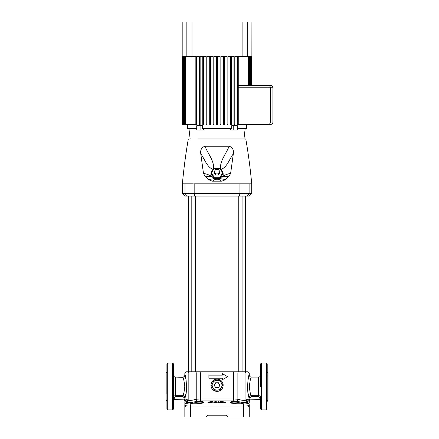 <?xml version="1.0" encoding="UTF-8"?>
<svg xmlns="http://www.w3.org/2000/svg" width="439" height="439" viewBox="0 0 439 439"><rect width="100%" height="100%" fill="white"/><g stroke="black" fill="none" stroke-linecap="round" stroke-linejoin="round"><path stroke-width="0.66" d="M190.114 371.789L238.761 371.789L238.761 196.057M242.921 196.057L242.921 371.789L245.593 371.789L245.593 196.057M191.272 404.045A2.041 1.108 -90 0 0 190.416 406.031L190.416 417.05L184.841 417.05L184.841 405.159A2.041 2.014 0 0 1 186.559 403.172L186.52 402.102L186.559 403.172C186.674 403.743 188.249 404.034 191.272 404.045L242.833 404.045C245.862 404.034 247.431 403.743 247.547 403.172L247.585 402.102L247.547 403.172A2.041 2.014 180 0 1 249.264 405.159L249.264 417.05L243.694 417.05L243.694 406.031L190.416 406.031C186.833 406.026 184.973 405.735 184.841 405.159L184.912 400.763M250.334 379.85L250.422 379.554M250.526 379.23L250.647 378.857M250.707 378.681L251.02 377.82M249.347 386.468C250.011 380.783 250.664 377.661 251.306 377.09C250.664 377.655 250.011 380.778 249.347 386.468C249.786 391.314 250.411 394.376 251.229 395.66L251.048 395.204M250.79 394.496L250.307 392.993M184.764 386.468C184.095 380.783 183.442 377.655 182.805 377.09C183.442 377.655 184.095 380.778 184.764 386.468C184.32 391.314 183.694 394.376 182.882 395.66C184.1 395.775 184.775 396.45 184.901 397.69L184.907 397.674C187.426 395.654 186.388 374.708 184.841 375.054C186.394 374.714 187.42 395.665 184.901 397.69L184.879 399.924M174.239 397.701L174.239 399.111L184.089 399.111L184.089 397.69L182.882 396.455L175.463 396.455L174.239 397.701L173.427 397.701C173.559 396.444 174.239 395.764 175.463 395.66L175.463 377.09L182.904 377.337M182.926 377.397L183.096 377.836M183.793 393.009L183.058 395.199M267.208 397.514L267.208 396.137M267.208 371.789L268.02 372.607L268.02 400.335L267.208 401.147M190.416 417.05L206.045 417.05L207.504 415.009L207.268 415.826A1.224 1.224 0 0 0 206.045 417.05M223.171 385.244C222.803 381.535 220.762 379.499 217.053 379.131C213.343 379.499 211.302 381.54 210.939 385.244C211.302 388.954 213.343 390.99 217.053 391.363C220.762 390.995 222.798 388.959 223.171 385.244A6.119 6.119 0 0 0 211.466 382.759M188.183 399.956L188.194 400.116C188.699 400.566 190.389 400.538 193.27 400.028L196.233 399.221L200.678 398.93L233.433 398.93L237.878 399.221L240.841 400.028C243.716 400.538 245.412 400.566 245.917 400.116L245.917 400.116A2.041 2.014 35.7 0 0 247.585 402.102C246.888 402.558 244.518 402.525 240.473 402.003L241.993 402.393C244.836 403.348 244.627 403.891 241.362 404.023L238.618 404.023C234.475 403.891 231.819 403.348 230.64 402.393C230.552 401.323 232.889 401.026 237.653 401.498L234.234 400.917L199.871 400.917L196.452 401.498C201.216 401.026 203.553 401.323 203.471 402.393C202.286 403.348 199.63 403.891 195.492 404.023L192.743 404.023C189.478 403.891 189.269 403.348 192.117 402.393L193.632 402.003C189.588 402.525 187.217 402.558 186.52 402.102L187.848 401.208M195.35 196.057L195.35 371.789L193.27 371.789L243.991 371.789M166.902 397.514L166.902 396.137M166.902 371.789L166.085 372.607L166.085 393.81M208.898 378.215L222.353 378.215L222.353 379.746L227.654 376.684L222.353 373.622L222.353 375.153L208.898 375.153L208.898 378.215M210.939 385.244A6.119 6.119 0 0 0 211.949 388.619M213.475 390.205A6.119 6.119 0 0 0 222.639 387.741M222.902 387.033A6.119 6.119 0 0 0 223.001 386.66M166.902 375.422L166.902 376.805L166.902 375.422M173.427 377.068L173.427 371.361M267.23 376.234L267.208 375.422M260.684 401.575L260.684 398.722M267.208 377.068L267.208 371.361M237.312 403.984L241.269 404.001A0.818 0.417 90 0 1 241.362 404.023M202.725 403.189C202.813 402.119 200.76 401.822 196.568 402.294L190.806 403.787L191.925 404.001M192.743 404.023A0.818 0.417 90 0 1 192.842 404.001L196.793 403.984M175.463 396.455L175.463 395.66L174.684 395.813M174.343 395.994L174.025 396.252M258.642 396.455L258.642 395.66C259.866 395.764 260.546 396.444 260.684 397.701L259.866 397.701L258.642 396.455L251.229 396.455L250.016 397.69L249.204 397.69C246.685 395.665 247.711 374.714 249.264 375.054C247.717 374.703 246.685 395.66 249.204 397.69C249.33 396.45 250.005 395.775 251.229 395.66L258.642 395.66L258.642 377.09C259.883 376.969 260.563 376.289 260.684 375.054M261.496 409.916L266.391 409.916L266.391 363.026L261.496 363.026L261.496 409.916L260.684 409.099L260.684 395.868M166.902 386.468L166.902 363.838L167.714 363.026L167.714 409.916L166.902 409.099L166.902 386.468M172.609 363.026L173.427 363.838L173.427 409.099L172.609 409.916L172.609 363.026L167.714 363.026M260.684 386.468L260.684 363.838L261.496 363.026M266.391 363.026L267.208 363.838L267.208 401.575M226.837 415.826L226.601 415.009L228.06 417.05A1.224 1.224 0 0 0 226.837 415.826L207.268 415.826M207.976 402.832L209.277 402.772L207.976 402.832L207.976 402.322L210.215 401.707L212.46 401.63L212.46 402.146L212.46 401.636M211.582 401.937L209.096 402.267L211.45 402.305L208.514 402.574L210.215 401.833L211.582 401.937L210.215 401.833L208.514 402.579M216.257 401.976L217.448 401.976L216.257 401.976M213.508 402.151L216.685 402.492L214.034 402.437L213.508 402.091L215.571 401.608L217.448 401.976M219.912 380.465L222.622 385.102L221.289 387.692A4.895 4.895 0 0 1 212.816 387.692A4.895 4.895 0 0 1 217.053 380.355A4.895 4.895 0 0 1 221.289 387.692L219.901 390.03M218.397 387.692L215.642 387.692L214.227 385.244L215.642 382.803L218.468 382.803L219.879 385.244L218.468 387.692M211.203 383.461A6.119 6.119 0 0 0 211.104 383.834M217.053 390.139L214.528 390.139M214.194 390.024L211.488 385.387L214.194 380.465M217.053 380.355L219.582 380.355M214.858 401.965L215.549 401.833L214.858 401.965M267.208 398.722L267.208 392.993M260.08 396.252L259.773 396M259.745 395.983L259.405 395.808M241.269 404.001L243.299 403.787L237.537 402.294C233.339 401.822 231.287 402.119 231.38 403.189M242.185 404.001L240.089 404.001M260.684 374.215L260.684 371.361M173.427 398.722L173.427 395.868M227.654 376.684L222.353 379.746M228.06 417.05L243.694 417.05M185.082 397.092L186.07 392.993M186.021 379.691L185.697 378.171M185.681 378.1L184.841 375.054L184.841 373.013L186.065 371.789L190.367 371.789M188.172 398.93L187.897 398.93A2.041 1.844 -90 0 1 186.465 400.917L184.852 400.461L186.279 399.364L187.897 398.93L186.279 399.364A2.041 1.921 -119.7 0 1 185.609 400.95A2.041 2.036 180 0 0 184.841 402.536M246.263 401.208L247.591 401.943L247.64 400.917L248.501 400.95A2.041 2.036 180 0 1 249.264 402.536L249.264 400.538L248.501 400.95A2.041 1.921 119.7 0 1 247.826 399.364L246.213 398.93L247.826 399.364L249.253 400.461L249.204 399.111L249.873 399.924L250.016 399.111L259.866 399.111L259.866 397.701M258.642 377.09L251.306 377.09C250.065 376.969 249.385 376.289 249.264 375.054L248.035 379.944M248.156 393.607L249.204 399.111L250.016 399.111L250.016 397.69M249.215 399.534L249.226 399.902M249.226 399.924L249.242 400.258M249.879 399.924L249.264 400.538A0.609 0.609 90 0 1 249.879 399.924A0.609 0.609 90 0 0 249.264 400.549L249.122 400.231M249.116 400.225L248.441 399.726M187.947 400.917L186.465 400.917L186.52 402.102A2.041 2.014 -35.7 0 0 188.194 400.116M219.308 402.59L219.308 402.053L221.925 402.64L221.925 401.685L221.925 402.634L219.308 402.047L219.308 402.585L218.024 402.574L219.308 402.59M224.911 402.431L226.134 402.135L223.813 402.382L224.911 402.431M223.813 402.7L223.813 402.382L223.813 402.7L222.513 402.651L223.813 402.7M216.685 402.492L217.437 402.195L216.685 402.492M209.277 402.722C211.082 402.761 212.147 402.568 212.46 402.146C212.141 402.563 211.077 402.755 209.277 402.722L209.277 402.722M185.565 405.652L186.268 405.795M246.411 405.949L247.755 405.812M248.825 405.559L249.264 405.159C249.132 405.735 247.272 406.026 243.694 406.031A2.041 1.108 -90 0 0 242.833 404.045M188.512 196.057L188.512 371.789L191.19 371.789L191.19 196.057M188.512 371.789L186.065 371.789M243.738 371.789L248.04 371.789L249.264 373.013L237.878 373.013L237.878 399.221A2.041 1.158 104.9 0 1 236.434 401.208M173.427 399.111L174.036 399.924L173.427 399.111L174.239 399.111L174.239 399.924L184.089 399.924L173.899 399.693M184.089 399.924L184.089 399.111L184.901 399.111L184.265 399.885L184.901 399.111M260.206 399.693L250.016 399.924M247.585 402.102L247.591 401.943A2.041 2.014 -24.1 0 1 246.098 400.791L246.098 400.791A2.041 2.014 -24.1 0 1 245.928 400.088M248.501 400.95L247.859 400.884M184.841 400.549L184.232 399.924A0.609 0.609 90 0 1 184.846 400.549L184.841 400.538A0.609 0.609 90 0 0 184.232 399.924L184.265 399.885A0.609 0.582 4.6 0 1 184.852 400.461M246.158 400.917L247.64 400.917A2.041 1.844 90 0 1 246.213 398.93L245.939 398.93M188.177 400.088A2.041 2.014 24.1 0 1 188.007 400.791L188.007 400.791A2.041 2.014 24.1 0 1 186.515 401.943M234.234 400.917A2.041 1.037 -90 0 1 233.433 398.93L233.433 373.013L196.233 373.013L196.233 399.221A2.041 1.158 -104.9 0 0 197.671 401.208M194.087 402.799A0.818 0.335 77.3 0 0 193.632 402.003L196.452 401.498L196.568 402.294M237.537 402.294L237.653 401.498L240.473 402.003A0.818 0.335 102.7 0 0 240.018 402.799M231.271 402.761L231.249 402.728A0.818 0.79 148.6 0 0 230.64 402.393M231.249 402.728C230.952 403.211 237.762 404.242 238.531 404.001A0.818 0.373 90 0 1 238.618 404.023M241.993 402.393A0.818 0.51 106.4 0 0 241.357 403.189L232.275 403.189M201.83 403.189L192.754 403.189A0.818 0.51 -106.4 0 0 192.117 402.393M203.471 402.393A0.818 0.79 -148.6 0 0 202.851 402.739C201.869 403.386 199.438 403.809 195.574 404.001A0.818 0.373 90 0 0 195.492 404.023M251.229 396.455L251.229 395.66M184.089 397.69L184.901 397.69M182.882 396.455L182.882 395.66L175.463 395.66M260.684 400.538A0.609 0.609 0 0 0 260.069 399.924L260.684 399.111L259.866 399.111L259.866 399.924M249.253 400.461A0.609 0.582 -4.6 0 1 249.84 399.885L249.204 399.111M174.036 399.924A0.609 0.609 0 0 0 173.427 400.538M211.45 402.173L209.096 402.272M214.819 402.223L217.437 402.195M222.513 402.651L222.513 401.701L226.134 402.14M224.351 401.976L223.813 402.179M218.024 402.574L218.029 401.614L220.647 402.184L220.647 401.647L221.925 401.685M219.171 384.021A2.447 2.447 0 0 1 217.053 387.692A2.447 2.447 0 0 1 214.934 384.021A2.447 2.447 0 0 1 219.171 384.021M251.712 193.61L249.264 196.057L184.841 196.057L182.394 193.61L251.712 193.61L251.712 183.82C250.351 168.812 248.381 153.864 245.796 138.971L197.687 138.971M236.423 138.971L245.796 138.971M185.22 183.82L193.259 183.82M188.309 138.971C185.73 153.864 183.754 168.812 182.394 183.82L184.995 183.82L184.995 193.61L187.382 196.057M194.718 196.057L194.17 193.61L194.17 183.82L251.712 183.82M229.12 146.236C232.489 147.345 233.899 149.864 233.345 153.793C229.235 159.258 227.122 167.533 220.576 169.591C219.473 161.053 226.145 153.952 229.12 146.236L204.991 146.236C207.965 153.946 214.638 161.064 213.535 169.591C206.999 167.55 204.865 159.258 200.766 153.793L203.487 173.443C206.028 173.784 208.651 174.711 211.368 176.22A6.119 5.586 180 0 1 213.392 169.679M220.713 169.679A6.119 5.586 180 0 1 222.738 176.22C225.454 174.711 228.082 173.784 230.618 173.443L233.345 153.793M230.618 173.443L229.235 175.902C226.672 176.604 224.505 176.714 222.738 176.22A6.119 5.586 180 0 1 220.126 178.991A6.119 5.586 180 0 1 213.98 178.991A6.119 5.586 180 0 1 211.368 176.22C209.601 176.714 207.433 176.604 204.87 175.902L209.14 179.891C210.188 179.139 211.801 178.838 213.98 178.991C214.216 179.99 213.645 180.72 212.267 181.175L221.838 181.175C220.466 180.72 219.895 179.99 220.126 178.991C222.31 178.838 223.923 179.139 224.966 179.891L229.235 175.902M224.966 179.891L221.838 181.175M212.267 181.175L209.14 179.891M204.87 175.902L203.487 173.443M200.766 153.793C200.2 149.886 201.611 147.367 204.991 146.236M219.879 178.629L222.705 174.157L222.705 172.829L219.879 168.362L214.227 168.362L211.406 172.829L211.406 174.157L214.227 178.629L219.879 178.629L219.879 177.301L222.705 172.829M211.406 172.829L214.227 177.301L214.227 178.629M214.227 177.301L219.879 177.301M218.468 175.068L219.879 172.829L219.879 171.671L218.468 169.438L215.642 169.438L214.227 171.671L214.227 172.829L215.642 175.068L218.468 175.068L218.468 173.904L219.879 171.671M214.227 171.671L215.642 173.904L215.642 175.068M215.642 173.904L218.468 173.904M238.256 85.353L268.004 85.353A2.447 2.409 90 0 1 270.413 87.8L270.413 122.047L272.915 122.047C272.767 123.535 271.955 124.352 270.468 124.495L237.439 124.495L237.439 56.609L234.788 56.609L234.788 124.495L233.976 124.495L233.976 56.609L231.326 56.609L231.326 124.495L230.508 124.495L230.508 56.609L227.857 56.609L227.857 124.495L227.045 124.495L227.045 56.609L224.395 56.609L224.395 124.495L223.577 124.495L223.577 56.609L220.927 56.609L220.927 124.495L220.109 124.495L220.109 56.609L217.459 56.609L217.459 124.495L216.647 124.495L216.647 56.609L213.996 56.609L213.996 124.495L213.178 124.495L213.178 56.609L210.528 56.609L210.528 124.495L209.716 124.495L209.716 56.609L207.065 56.609L207.065 124.495L206.248 124.495L206.248 56.609L203.597 56.609L203.597 124.495L202.785 124.495L202.785 56.609L200.135 56.609L200.135 124.495L199.317 124.495L199.317 56.609L196.667 56.609L196.667 124.495L184.484 124.495L184.484 56.609L185.242 56.609L185.242 124.495M251.849 85.353L251.915 21.95L247.256 21.95L247.256 56.609L242.108 56.609L242.108 21.95L191.997 21.95L191.997 56.609L195.849 56.609L195.849 124.495M233.213 129.999L237.389 129.999L237.389 125.719L233.213 125.719L233.213 129.999L230.459 129.999L230.596 128.369M233.213 125.719L231.644 125.719L231.644 128.369L202.461 128.369L202.461 125.719L200.892 125.719L200.892 129.999L196.716 129.999L196.716 125.719L200.892 125.719M246.614 124.495L246.614 128.369L237.389 128.369M196.716 128.369L187.491 128.369L187.491 124.495M200.892 129.999L203.652 129.999L203.515 128.369M238.256 122.047L268.004 122.047L268.004 85.353L270.468 85.353C271.955 85.501 272.767 86.313 272.915 87.8L238.256 87.8M242.108 56.609L238.256 56.609L238.256 124.495M182.19 124.495L182.19 21.95L191.997 21.95M182.3 124.495L182.3 56.609L182.256 124.495M251.607 85.353L251.607 56.609L251.805 85.353M182.58 124.495L182.58 56.609L182.909 56.609L182.909 124.495L182.498 124.495M251.196 85.353L251.196 56.609L251.531 56.609L251.531 85.353M183.036 124.495L183.036 56.609L183.502 56.609L183.502 124.495L182.909 124.495M250.603 85.353L250.603 56.609L251.075 56.609L251.075 85.353M183.667 124.495L183.667 56.609L184.276 56.609L184.276 124.495L183.502 124.495M249.829 85.353L249.829 56.609L250.439 56.609L250.439 85.353M248.869 85.353L248.869 56.609L249.621 56.609L249.621 85.353M247.256 56.609L248.611 56.609L248.611 85.353M185.494 124.495L185.494 56.609L186.849 56.609L186.849 21.95M191.997 56.609L186.849 56.609M242.108 21.95L247.256 21.95M270.413 122.047A2.447 2.409 90 0 1 268.004 124.495L268.004 122.047L270.413 122.047M207.504 415.009L226.601 415.009M201.298 371.789A1.224 0.62 -90 0 0 200.678 373.013L200.678 398.93A2.041 1.037 -90 0 1 199.871 400.917M195.52 371.789A1.224 0.713 -90 0 1 196.233 373.013L184.841 373.013M238.586 371.789A1.224 0.713 -90 0 0 237.878 373.013L233.433 373.013A1.224 0.62 -90 0 0 232.807 371.789M239.387 196.057L239.935 193.61L239.935 183.82M249.111 183.82L249.111 193.61L246.723 196.057M187.585 401.367L188.172 400.028L188.172 373.013L189.396 371.789M166.085 400.335L166.902 401.147M175.463 377.09C174.228 376.969 173.548 376.289 173.427 375.054M266.391 409.916L267.208 409.099M246.482 401.361L245.939 400.028L245.939 373.013L244.715 371.789M172.609 409.916L167.714 409.916M249.264 375.054L249.264 373.013M182.805 377.09C184.04 376.969 184.72 376.289 184.841 375.054M248.452 406.794L249.264 405.982M185.659 406.794L184.841 405.982M182.394 183.82L182.394 193.61M243.963 138.971L245.187 128.369M190.142 138.971L188.918 128.369M272.915 87.8L272.915 122.047"/></g></svg>
